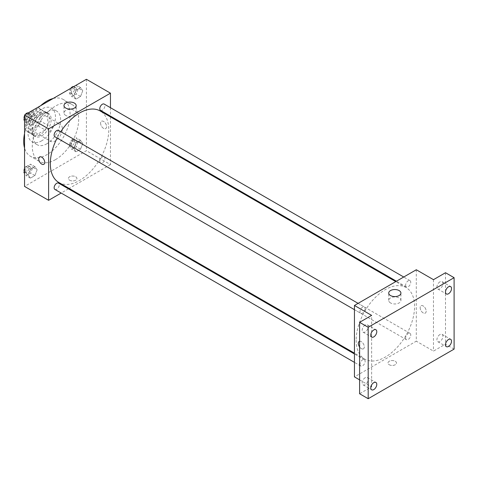<?xml version="1.0" encoding="UTF-8"?>
<svg xmlns="http://www.w3.org/2000/svg" width="478" height="478" viewBox="0 0 478 478"><rect width="100%" height="100%" fill="white"/><g stroke="black" fill="none" stroke-linecap="round" stroke-linejoin="round"><path stroke-width="0.36" stroke-dasharray="2.39 1.79" d="M48.607 136.828A9.721 5.611 120 0 0 50.62 141.273A9.721 5.611 120 0 0 60.336 135.662A9.721 5.611 120 0 0 60.336 124.441A9.721 5.611 120 0 0 52.849 127.04A9.721 5.611 120 0 0 48.607 136.828M26.266 123.927A9.721 5.611 120 0 0 28.28 128.379A9.721 5.611 120 0 0 38.001 122.768A9.721 5.611 120 0 0 38.001 111.541A9.721 5.611 120 0 0 30.508 114.146A9.721 5.611 120 0 0 26.266 123.927M28.1 113.943L38.18 108.124A13.055 7.534 120 0 1 39.668 108.655A13.055 7.534 120 0 1 40.875 109.677L40.875 121.316A13.055 7.534 120 0 1 38.18 125.977L28.1 131.797A13.055 7.534 120 0 1 26.613 131.265A13.055 7.534 120 0 1 25.412 130.243L25.412 118.604A13.055 7.534 120 0 1 28.1 113.943L34.972 117.911L45.057 112.091L38.18 108.124M38.18 125.977L45.057 129.944L34.972 135.77L28.1 131.797M25.412 130.243L32.283 134.216L32.283 122.571L25.412 118.604M32.283 134.216A13.055 7.534 120 0 0 33.484 135.232A13.055 7.534 120 0 0 34.972 135.77M45.057 129.944A13.055 7.534 120 0 0 47.746 125.284L40.875 121.316M45.057 112.091A13.055 7.534 120 0 1 46.539 112.623A13.055 7.534 120 0 1 47.746 113.644L47.746 125.284M34.972 117.911A13.055 7.534 120 0 0 32.283 122.571M40.015 134.838A13.366 7.714 -60 0 1 33.329 135.501A13.366 7.714 -60 0 1 33.329 120.074A13.366 7.714 -60 0 1 46.695 112.354A13.366 7.714 -60 0 1 48.744 123.061A13.366 7.714 -60 0 1 40.015 134.838M41.729 135.836A13.366 7.714 120 0 0 50.465 124.053A13.366 7.714 120 0 0 48.415 113.346A13.366 7.714 120 0 0 38.115 116.925A13.366 7.714 120 0 0 32.283 130.375A13.366 7.714 120 0 0 35.049 136.493A13.366 7.714 120 0 0 41.729 135.836M47.746 113.644L40.875 109.677M41.729 140.795A19.437 11.221 -60 0 1 32.014 141.757A19.437 11.221 -60 0 1 32.014 119.309A19.437 11.221 -60 0 1 51.451 108.088A19.437 11.221 -60 0 1 54.432 123.665A19.437 11.221 -60 0 1 41.729 140.795M46.886 143.77A19.437 11.221 -60 0 1 37.165 144.732A19.437 11.221 -60 0 1 37.165 122.284A19.437 11.221 -60 0 1 56.607 111.063A19.437 11.221 -60 0 1 59.583 126.64A19.437 11.221 -60 0 1 46.886 143.77M53.142 98.492A32.803 18.941 -60 0 1 63.287 99.49A32.803 18.941 -60 0 1 68.318 125.774A32.803 18.941 -60 0 1 46.886 154.681A32.803 18.941 -60 0 1 30.484 156.306A32.803 18.941 -60 0 1 24.551 148.013M24.551 133.571A32.803 18.941 -60 0 1 40.63 105.716M55.478 159.64A32.803 18.941 120 0 0 76.91 130.733A32.803 18.941 120 0 0 71.879 104.449A32.803 18.941 120 0 0 46.599 113.238A32.803 18.941 120 0 0 32.283 146.25A32.803 18.941 120 0 0 39.077 161.265A32.803 18.941 120 0 0 55.478 159.64M82.76 143.454L80.525 149.208L76.062 151.783L73.833 148.61L76.062 142.856L80.525 140.275L82.76 143.454L80.525 149.208L76.062 151.783L73.833 148.61L76.062 142.856L80.525 140.275L82.76 143.454L78.464 140.974L76.229 146.728L71.766 149.303L69.537 146.131L71.766 140.377L76.229 137.795L78.464 140.974M82.76 90.76L80.525 96.508L76.062 99.089L73.833 95.911L76.062 90.157L80.525 87.582L82.76 90.76L80.525 96.508L76.062 99.089L73.833 95.911L76.062 90.157L80.525 87.582L82.76 90.76L78.464 88.281L76.229 94.029L71.766 96.61L69.537 93.431L71.736 87.755M86.404 79.288L86.404 150.713L24.551 186.426M37.123 169.804L34.894 175.551L30.425 178.133L28.196 174.954L30.425 169.2L34.894 166.625L37.123 169.804L34.894 175.551L30.425 178.133L28.196 174.954L30.425 169.2L34.894 166.625L37.123 169.804L32.827 167.318L30.598 173.072L26.135 175.653L24.551 173.4M37.123 117.104L34.894 122.858L30.425 125.433L28.196 122.26L30.425 116.507L34.894 113.931L37.123 117.104L34.894 122.858L30.425 125.433L28.196 122.26L30.425 116.507L34.894 113.931L37.123 117.104L32.827 114.624L30.598 120.378L26.135 122.954L24.551 120.707M110.46 116.901L110.46 164.599L86.404 150.713M110.46 164.599L69.149 188.452M68.468 188.846L61.178 193.052M69.651 180.224A4.254 2.456 0 0 0 74.287 180.756A4.254 2.456 0 0 0 76.91 178.491A4.254 2.456 0 0 0 72.662 176.035A4.254 2.456 0 0 0 68.408 178.491A4.254 2.456 0 0 0 69.651 180.224A4.254 2.456 0 0 0 74.287 180.756A4.254 2.456 0 0 0 76.91 178.485A4.254 2.456 0 0 0 72.662 176.029A4.254 2.456 0 0 0 68.408 178.485A4.254 2.456 0 0 0 69.651 180.224M58.878 182.518A41.311 23.852 120 0 0 100.189 158.672A41.311 23.852 120 0 0 100.189 110.968M60.784 131.707A41.311 23.852 120 0 0 57.139 138.023M110.46 107.699L110.46 116.112M100.529 110.382A3.645 2.103 120 0 0 104.174 108.273A3.645 2.103 120 0 0 104.174 104.067M99.771 161.409A3.645 2.103 120 0 0 100.529 163.076A3.645 2.103 120 0 0 104.174 160.972A3.645 2.103 120 0 0 104.174 156.76A3.645 2.103 120 0 0 101.366 157.74A3.645 2.103 120 0 0 99.771 161.409M54.892 189.425A3.645 2.103 120 0 0 58.537 187.316A3.645 2.103 120 0 0 58.537 183.11M58.537 130.416A3.645 2.103 -60 0 1 59.29 132.083A3.645 2.103 -60 0 1 57.701 135.752A3.645 2.103 -60 0 1 54.892 136.726M100.577 123.187A4.254 2.456 -120 0 0 102.435 127.465A4.254 2.456 -120 0 0 105.716 128.606A4.254 2.456 -120 0 0 105.716 123.694A4.254 2.456 -120 0 0 101.461 121.239A4.254 2.456 -120 0 0 100.577 123.187A4.254 2.456 -120 0 0 102.435 127.465A4.254 2.456 -120 0 0 105.71 128.606A4.254 2.456 -120 0 0 105.71 123.694A4.254 2.456 -120 0 0 101.461 121.239A4.254 2.456 -120 0 0 100.577 123.187M39.608 156.951L39.608 156.951A4.254 2.456 60 0 1 42.883 158.087A4.254 2.456 60 0 1 44.741 162.365A4.254 2.456 60 0 1 43.857 164.312L43.857 164.312M65.773 115.443A6.095 3.519 180 0 1 63.986 112.957A6.095 3.519 180 0 1 70.081 109.438A6.095 3.519 180 0 1 76.175 112.957A6.095 3.519 180 0 1 72.417 116.208A6.095 3.519 180 0 1 65.773 115.443M356.164 340.181A41.311 23.852 120 0 0 364.72 359.092A41.311 23.852 120 0 0 406.025 335.245A41.311 23.852 120 0 0 406.025 287.547A41.311 23.852 120 0 0 374.196 298.613A41.311 23.852 120 0 0 356.164 340.181M365.132 308.657A3.645 2.103 -60 0 1 363.543 312.325A3.645 2.103 -60 0 1 360.735 313.299A3.645 2.103 -60 0 1 360.735 309.093A3.645 2.103 -60 0 1 364.379 306.99A3.645 2.103 -60 0 1 365.132 308.657M405.613 337.982A3.645 2.103 120 0 0 406.366 339.649A3.645 2.103 120 0 0 410.01 337.546A3.645 2.103 120 0 0 410.01 333.339A3.645 2.103 120 0 0 407.202 334.313A3.645 2.103 120 0 0 405.613 337.982M359.976 364.332A3.645 2.103 120 0 0 360.735 365.999A3.645 2.103 120 0 0 364.379 363.895A3.645 2.103 120 0 0 364.379 359.683A3.645 2.103 120 0 0 361.565 360.663A3.645 2.103 120 0 0 359.976 364.332M405.613 285.288A3.645 2.103 120 0 0 406.366 286.955A3.645 2.103 120 0 0 410.01 284.852A3.645 2.103 120 0 0 410.01 280.64A3.645 2.103 120 0 0 407.202 281.62A3.645 2.103 120 0 0 405.613 285.288M416.302 269.753L416.302 341.178L354.443 376.885M454.1 349.113L445.508 344.154L433.48 351.097L416.302 341.178M359.599 379.867L371.627 386.81L359.599 393.752M389.235 364.738A4.254 2.456 0 0 0 393.872 365.27A4.254 2.456 0 0 0 396.495 362.999A4.254 2.456 0 0 0 392.247 360.543A4.254 2.456 0 0 0 387.993 362.999A4.254 2.456 0 0 0 389.235 364.738A4.254 2.456 0 0 0 393.872 365.264A4.254 2.456 0 0 0 396.495 362.999A4.254 2.456 0 0 0 392.247 360.543A4.254 2.456 0 0 0 387.993 362.999A4.254 2.456 0 0 0 389.235 364.732M433.48 279.672L433.48 351.097M420.168 307.695A4.254 2.456 -120 0 0 422.02 311.973A4.254 2.456 -120 0 0 425.3 313.114A4.254 2.456 -120 0 0 425.3 308.202A4.254 2.456 -120 0 0 421.046 305.747A4.254 2.456 -120 0 0 420.168 307.695A4.254 2.456 -120 0 0 422.02 311.979A4.254 2.456 -120 0 0 425.295 313.114A4.254 2.456 -120 0 0 425.295 308.202A4.254 2.456 -120 0 0 421.046 305.753A4.254 2.456 -120 0 0 420.162 307.695M371.627 386.81L371.627 315.384M359.599 341.304A4.254 2.456 60 0 1 362.706 342.869A4.254 2.456 60 0 1 364.326 346.879A4.254 2.456 60 0 1 363.441 348.826A4.254 2.456 60 0 1 359.599 346.998A4.254 2.456 60 0 0 363.447 348.826L363.441 348.826M359.193 341.459L359.193 341.459A4.254 2.456 60 0 1 362.467 342.601A4.254 2.456 60 0 1 364.326 346.879A4.254 2.456 60 0 1 363.447 348.826M390.514 302.933A6.095 3.519 180 0 1 388.728 300.441A6.095 3.519 180 0 1 394.822 296.928A6.095 3.519 180 0 1 400.917 300.441A6.095 3.519 180 0 1 397.152 303.697A6.095 3.519 180 0 1 390.514 302.933M439.927 334.54A4.254 2.456 120 0 0 437.149 338.287A4.254 2.456 120 0 0 437.8 341.692A4.254 2.456 120 0 0 442.048 339.237A4.254 2.456 120 0 0 442.048 334.331A4.254 2.456 120 0 0 439.927 334.54M439.927 281.847A4.254 2.456 120 0 0 437.149 285.593A4.254 2.456 120 0 0 437.8 288.999A4.254 2.456 120 0 0 442.048 286.543A4.254 2.456 120 0 0 442.048 281.632A4.254 2.456 120 0 0 439.927 281.847M445.508 272.729L445.508 344.154M365.186 377.692A4.254 2.456 120 0 0 362.408 381.438A4.254 2.456 120 0 0 363.059 384.844A4.254 2.456 120 0 0 367.307 382.388A4.254 2.456 120 0 0 367.307 377.483A4.254 2.456 120 0 0 365.186 377.692M365.186 324.998A4.254 2.456 120 0 0 362.408 328.745A4.254 2.456 120 0 0 363.059 332.15A4.254 2.456 120 0 0 367.307 329.695A4.254 2.456 120 0 0 367.307 324.783A4.254 2.456 120 0 0 365.186 324.998M24.551 118.108L26.105 114.105M30.598 111.452L32.827 114.624M25.788 118.693A3.645 2.103 120 0 0 26.541 120.36A3.645 2.103 120 0 0 30.186 118.257A3.645 2.103 120 0 0 30.186 114.045A3.645 2.103 120 0 0 27.377 115.025A3.645 2.103 120 0 0 25.788 118.693M34.894 122.858L30.598 120.378M30.425 125.433L26.135 122.954M28.196 122.26L24.551 120.157M30.425 116.507L26.182 114.057M34.894 113.931L30.646 111.482M24.288 118.777A3.645 2.103 120 0 0 24.826 119.369A3.645 2.103 120 0 0 28.471 117.265A3.645 2.103 120 0 0 28.471 113.053A3.645 2.103 120 0 0 28.071 112.91M25.149 114.654A3.645 2.103 120 0 0 24.551 115.688M76.229 85.102L78.464 88.281M71.419 92.344A3.645 2.103 120 0 0 72.178 94.011A3.645 2.103 120 0 0 75.823 91.907A3.645 2.103 120 0 0 75.823 87.701A3.645 2.103 120 0 0 73.015 88.675A3.645 2.103 120 0 0 71.419 92.344M80.525 96.508L76.229 94.029M76.062 99.089L71.766 96.61M73.833 95.911L69.537 93.431M76.062 90.157L71.82 87.707M80.525 87.582L76.283 85.132M70.78 88.311A3.645 2.103 120 0 0 69.704 91.352A3.645 2.103 120 0 0 70.457 93.019A3.645 2.103 120 0 0 74.102 90.916A3.645 2.103 120 0 0 74.102 86.709A3.645 2.103 120 0 0 73.708 86.56M24.551 170.801L26.135 166.72L30.598 164.145L32.827 167.318M25.788 171.387A3.645 2.103 120 0 0 26.541 173.054A3.645 2.103 120 0 0 30.186 170.951A3.645 2.103 120 0 0 30.186 166.744A3.645 2.103 120 0 0 27.377 167.718A3.645 2.103 120 0 0 25.788 171.387M34.894 175.551L30.598 173.072M30.425 178.133L26.135 175.653M28.196 174.954L24.551 172.851M30.425 169.2L26.135 166.72M34.894 166.625L30.598 164.145M24.288 171.471A3.645 2.103 120 0 0 24.826 172.062A3.645 2.103 120 0 0 28.471 169.959A3.645 2.103 120 0 0 28.471 165.752A3.645 2.103 120 0 0 24.551 168.387M71.419 145.037A3.645 2.103 120 0 0 72.178 146.71A3.645 2.103 120 0 0 75.823 144.601A3.645 2.103 120 0 0 75.823 140.395A3.645 2.103 120 0 0 73.015 141.369A3.645 2.103 120 0 0 71.419 145.037M80.525 149.208L76.229 146.728M76.062 151.783L71.766 149.303M73.833 148.61L69.537 146.131M76.062 142.856L71.766 140.377M80.525 140.275L76.229 137.795M69.704 144.045A3.645 2.103 120 0 0 70.457 145.712A3.645 2.103 120 0 0 74.102 143.609A3.645 2.103 120 0 0 74.102 139.403A3.645 2.103 120 0 0 71.294 140.377A3.645 2.103 120 0 0 69.704 144.045M28.28 128.379L50.62 141.273M38.001 111.541L60.336 124.441M48.415 113.346L46.695 112.354M35.049 136.493L33.329 135.501M46.539 112.623L39.668 108.655M33.484 135.232L26.613 131.265M56.607 111.063L51.451 108.088M37.165 144.732L32.014 141.757M71.879 104.449L63.287 99.49M39.077 161.265L30.484 156.306M76.175 112.957L76.175 105.578M63.986 112.957L63.986 105.578M406.025 287.547L395.754 281.614M364.72 359.092L354.443 353.164M354.443 309.672L360.735 313.299M358.088 303.357L364.379 306.99M410.01 333.339L104.174 156.76M406.366 339.649L100.529 163.076M364.379 359.683L354.443 353.953M360.735 365.999L354.443 362.366M410.01 280.64L403.725 277.013M406.366 286.955L396.435 281.219M400.917 300.441L400.917 293.062M388.728 300.441L388.728 293.062M437.8 341.692L446.392 346.652M442.048 334.331L450.64 339.29M363.059 384.844L371.645 389.803M367.307 377.483L375.899 382.442M363.059 332.15L371.645 337.11M367.307 324.783L375.899 329.742M437.8 288.999L446.392 293.958M442.048 281.632L450.64 286.591M30.186 114.045L28.471 113.053M26.541 120.36L24.826 119.369M75.823 87.701L74.102 86.709M72.178 94.011L70.457 93.019M30.186 166.744L28.471 165.752M26.541 173.054L24.826 172.062M75.823 140.395L74.102 139.403M72.178 146.71L70.457 145.712"/><path stroke-width="0.72" d="M24.551 148.013A32.803 18.941 -60 0 1 24.551 133.571M40.63 105.716A32.803 18.941 -60 0 1 53.142 98.492M61.178 193.052L48.607 200.312L24.551 186.426L24.551 115.001L86.404 79.288L110.46 93.174L110.46 107.699M69.149 188.452L68.468 188.846M57.139 138.023A41.311 23.852 120 0 0 50.321 163.607A41.311 23.852 120 0 0 58.878 182.518L354.443 353.164M395.754 281.614L100.189 110.968A41.311 23.852 120 0 0 60.784 131.707M110.46 116.112L110.46 116.901M48.607 200.312L48.607 128.887L110.46 93.174M403.725 277.013L104.174 104.067A3.645 2.103 120 0 0 101.366 105.041A3.645 2.103 120 0 0 99.771 108.709A3.645 2.103 120 0 0 100.529 110.382L396.435 281.219M354.443 353.953L58.537 183.11A3.645 2.103 120 0 0 55.729 184.084A3.645 2.103 120 0 0 54.139 187.752A3.645 2.103 120 0 0 54.892 189.425L354.443 362.366M354.443 309.672L54.892 136.726A3.645 2.103 -60 0 1 54.892 132.52A3.645 2.103 -60 0 1 58.537 130.416L358.088 303.357M48.607 128.887L24.551 115.001M65.773 108.064A6.095 3.519 180 0 1 63.986 105.578A6.095 3.519 180 0 1 70.081 102.059A6.095 3.519 180 0 1 76.175 105.578A6.095 3.519 180 0 1 72.417 108.829A6.095 3.519 180 0 1 65.773 108.064M44.741 162.371A4.254 2.456 60 0 1 43.857 164.312A4.254 2.456 60 0 1 39.608 161.863A4.254 2.456 60 0 1 39.608 156.951A4.254 2.456 60 0 1 42.883 158.087A4.254 2.456 60 0 1 44.741 162.371M43.857 164.312A4.254 2.456 60 0 1 39.608 161.857A4.254 2.456 60 0 1 39.608 156.951M359.599 379.867L354.443 376.885L354.443 305.466L416.302 269.753L433.48 279.672L445.508 272.729L454.1 277.688L454.1 349.113L368.191 398.712L359.599 393.752L359.599 322.327L371.627 315.384L354.443 305.466M368.191 398.712L368.191 327.287L359.599 322.327M368.191 327.287L454.1 277.688M390.514 295.553A6.095 3.519 180 0 1 388.728 293.062A6.095 3.519 180 0 1 394.822 289.543A6.095 3.519 180 0 1 400.917 293.062A6.095 3.519 180 0 1 397.152 296.312A6.095 3.519 180 0 1 390.514 295.553M359.193 341.459A4.254 2.456 60 0 0 359.599 346.998A4.254 2.456 60 0 1 359.193 341.459A4.254 2.456 60 0 1 359.599 341.304M448.513 293.749A4.254 2.456 -60 0 1 446.392 293.958A4.254 2.456 -60 0 1 445.735 290.552A4.254 2.456 -60 0 1 448.513 286.806A4.254 2.456 -60 0 1 450.64 286.591A4.254 2.456 -60 0 1 451.292 290.003A4.254 2.456 -60 0 1 448.513 293.749M373.772 336.9A4.254 2.456 -60 0 1 371.645 337.11A4.254 2.456 -60 0 1 370.994 333.704A4.254 2.456 -60 0 1 373.772 329.957A4.254 2.456 -60 0 1 375.899 329.742A4.254 2.456 -60 0 1 376.55 333.154A4.254 2.456 -60 0 1 373.772 336.9M373.772 389.594A4.254 2.456 -60 0 1 371.645 389.803A4.254 2.456 -60 0 1 370.994 386.397A4.254 2.456 -60 0 1 373.772 382.651A4.254 2.456 -60 0 1 375.899 382.442A4.254 2.456 -60 0 1 376.55 385.848A4.254 2.456 -60 0 1 373.772 389.594M448.513 346.442A4.254 2.456 -60 0 1 446.392 346.652A4.254 2.456 -60 0 1 445.735 343.246A4.254 2.456 -60 0 1 448.513 339.5A4.254 2.456 -60 0 1 450.64 339.29A4.254 2.456 -60 0 1 451.292 342.696A4.254 2.456 -60 0 1 448.513 346.442M24.551 120.707L23.9 119.781L24.551 118.108M26.105 114.105L30.646 111.482M24.551 120.157L23.9 119.781M24.551 115.688A3.645 2.103 120 0 0 24.067 117.696A3.645 2.103 120 0 0 24.288 118.777M28.071 112.91A3.645 2.103 120 0 0 25.149 114.654M71.736 87.755L76.283 85.132M73.708 86.56A3.645 2.103 120 0 0 70.78 88.311M24.551 173.4L23.9 172.474L24.551 170.801M24.551 172.851L23.9 172.474M24.551 168.387A3.645 2.103 120 0 0 24.067 170.395A3.645 2.103 120 0 0 24.288 171.471"/></g></svg>
